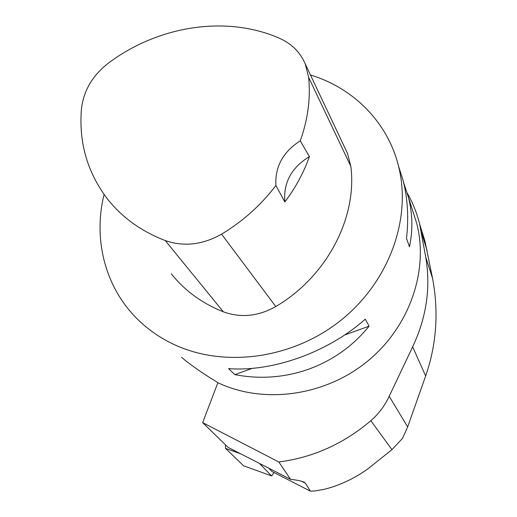 <?xml version="1.0" encoding="UTF-8"?>
<svg xmlns="http://www.w3.org/2000/svg" width="517" height="517" viewBox="0 0 517 517"><rect width="100%" height="100%" fill="white"/><g stroke="black" fill="none" stroke-linecap="round" stroke-linejoin="round"><path stroke-width="0.78" d="M419.94 224.992L424.89 240.903L432.574 278.398C438.849 312.055 436.542 344.581 425.653 375.982L407.667 426.887L402.556 438.293L391.97 449.661L367.6 469.081C353.693 478.916 339.036 485.709 323.623 489.457L314.717 490.982L310.381 491.15L271.948 471.472L268.834 468.215M407.667 426.887L389.198 396.313C384.797 405.748 378.677 413.878 370.831 420.709C343.637 443.812 312.966 457.571 278.812 461.985L202.664 422.628L228.1 447.379L290.586 479.343L278.812 461.985M310.381 491.15L305.379 483.169L304.074 482.141C301.598 481.01 297.107 480.08 290.586 479.343M310.491 75.004C353.117 87.864 387.517 121.87 398.491 165.989C411.92 218.426 389.256 282.043 340.296 320.779C291.394 359.554 222.323 368.156 172.251 343.643C161.214 338.26 151.255 331.623 142.369 323.732C106.108 291.743 92.459 241.116 104.079 194.482M181.532 357.253L186.126 361.137C196.492 368.976 206.057 375.491 214.82 380.693L217.87 382.703C263.134 404.255 324.01 396.365 366.695 361.913C409.419 327.494 428.923 270.927 416.78 223.609L412.527 210.212M403.564 182.32L408.514 197.572C412.637 214.012 412.954 230.42 409.458 246.803L406.498 238.369C408.805 217.909 407.7 198.715 403.189 180.788L398.555 166.19M234.892 374.618L228.52 368.615C272.666 372.098 328.088 352.277 365.286 319.163L369.086 326.182C336.774 366.223 285.313 384.493 234.892 374.618L252.264 368.35M389.198 396.313L412.65 346.81C426.538 317.315 430.887 287.394 425.711 257.046L419.623 223.997C416.902 213.069 412.805 202.826 407.338 193.248M217.87 382.703L202.664 422.628M345.724 149.639L347.476 153.355L350.849 166.358C357.389 217.618 326.86 276.634 275.781 306.529C258.326 316.372 240.844 318.129 223.35 311.816C202.076 303.324 184.724 290.644 171.295 273.784M284.822 201.96L275.897 185.467C261.117 204.978 243.009 221.205 221.567 234.156C202.645 244.845 183.878 246.977 165.266 240.56C141.49 231.435 122.27 217.638 107.614 199.181C87.334 172.51 78.623 142.356 81.473 108.719C83.618 90.553 92.646 75.32 108.551 63.035C158.26 25.688 226.452 14.935 279.497 38.284C291.569 43.661 300.151 52.198 305.237 63.882L308.649 77.434C310.717 98.224 307.925 119.362 300.261 140.85L309.412 156.606C303.77 172.588 295.569 187.703 284.822 201.96C283.277 182.669 291.472 167.553 309.412 156.606M275.897 185.467C274.921 166.732 283.045 151.856 300.261 140.85M344.516 335.055L369.086 326.182M271.599 475.911L243.63 465.817L271.599 475.911L259.392 463.387M271.671 475.957L273.932 472.486M243.63 465.817L225.483 448.368L225.483 444.833M391.97 449.661L370.831 420.709M165.266 240.56L223.35 311.816M308.649 77.434L350.849 166.358M221.567 234.156L275.781 306.529M305.379 483.169L301.573 481.23M425.653 375.982L412.65 346.81M432.574 278.398L425.711 257.046M427.094 250.596L421.394 232.404M240.567 453.758L225.483 448.368M416.78 223.609L408.514 197.572M403.189 180.788L398.491 165.989M305.237 63.882L347.476 153.355M424.89 240.903L419.623 223.997"/></g></svg>
